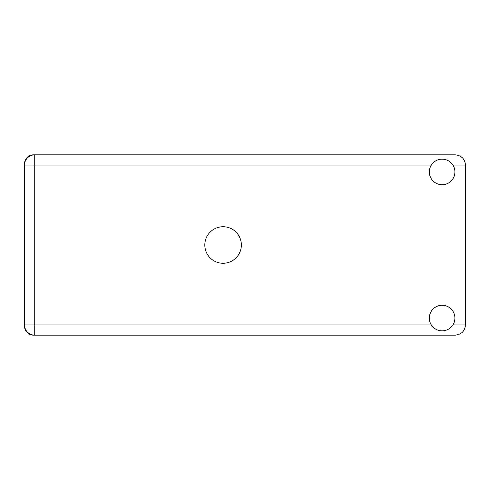 <?xml version="1.0" encoding="UTF-8"?>
<svg xmlns="http://www.w3.org/2000/svg" width="490" height="490" viewBox="0 0 490 490"><rect width="100%" height="100%" fill="white"/><g stroke="black" fill="none" stroke-linecap="round" stroke-linejoin="round"><path stroke-width="0.73" d="M34.729 154.84L33.559 154.84A9.059 9.059 0 0 0 24.5 163.899L24.5 326.101A9.059 9.059 0 0 0 33.559 335.16L455.271 335.16C461.439 334.505 464.851 331.099 465.5 324.931L465.5 165.069C464.851 158.901 461.439 155.495 455.271 154.84L34.729 154.84A10.229 10.229 0 0 0 24.5 165.069A10.229 10.229 0 0 1 34.729 154.84L34.729 324.931L431.335 324.931M442.121 330.848A12.783 12.783 0 0 0 454.904 318.059A12.783 12.783 0 0 0 442.121 305.276A12.783 12.783 0 0 0 429.332 318.059A12.783 12.783 0 0 0 442.121 330.848M442.121 184.724A12.783 12.783 0 0 0 454.904 171.941A12.783 12.783 0 0 0 442.121 159.152A12.783 12.783 0 0 0 429.332 171.941A12.783 12.783 0 0 0 442.121 184.724M223.079 226.735A18.265 18.265 0 0 0 204.814 245A18.265 18.265 0 0 0 223.079 263.265A18.265 18.265 0 0 0 241.35 245A18.265 18.265 0 0 0 223.079 226.735M24.5 324.931A10.229 10.229 0 0 0 34.729 335.16A10.229 10.229 0 0 1 24.5 324.931L34.729 324.931L34.729 335.16M452.907 324.931L465.5 324.931M465.5 165.069L452.907 165.069M431.335 165.069L24.5 165.069"/></g></svg>
